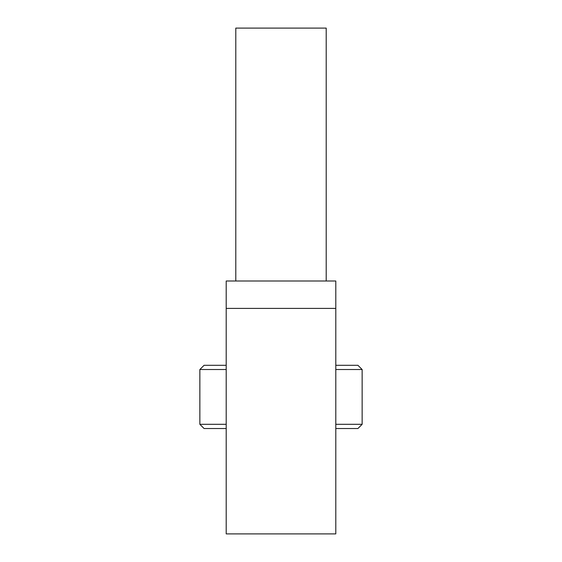 <?xml version="1.0" encoding="UTF-8"?>
<svg xmlns="http://www.w3.org/2000/svg" width="562" height="562" viewBox="0 0 562 562"><rect width="100%" height="100%" fill="white"/><g stroke="black" fill="none" stroke-linecap="round" stroke-linejoin="round"><path stroke-width="0.84" d="M335.795 308.397L335.795 533.9L226.205 533.9L226.205 281L335.795 281L335.795 308.397L226.205 308.397M335.795 424.31L362.139 424.31L357.924 428.525L335.795 428.525M226.205 428.525L204.076 428.525L199.861 424.31L226.205 424.31M226.205 369.515L199.861 369.515L204.076 365.3L226.205 365.3M335.795 365.3L357.924 365.3L362.139 369.515L335.795 369.515M235.794 281L235.794 28.1L326.206 28.1L326.206 281M199.861 369.515L199.861 424.31M362.139 369.515L362.139 424.31"/></g></svg>
